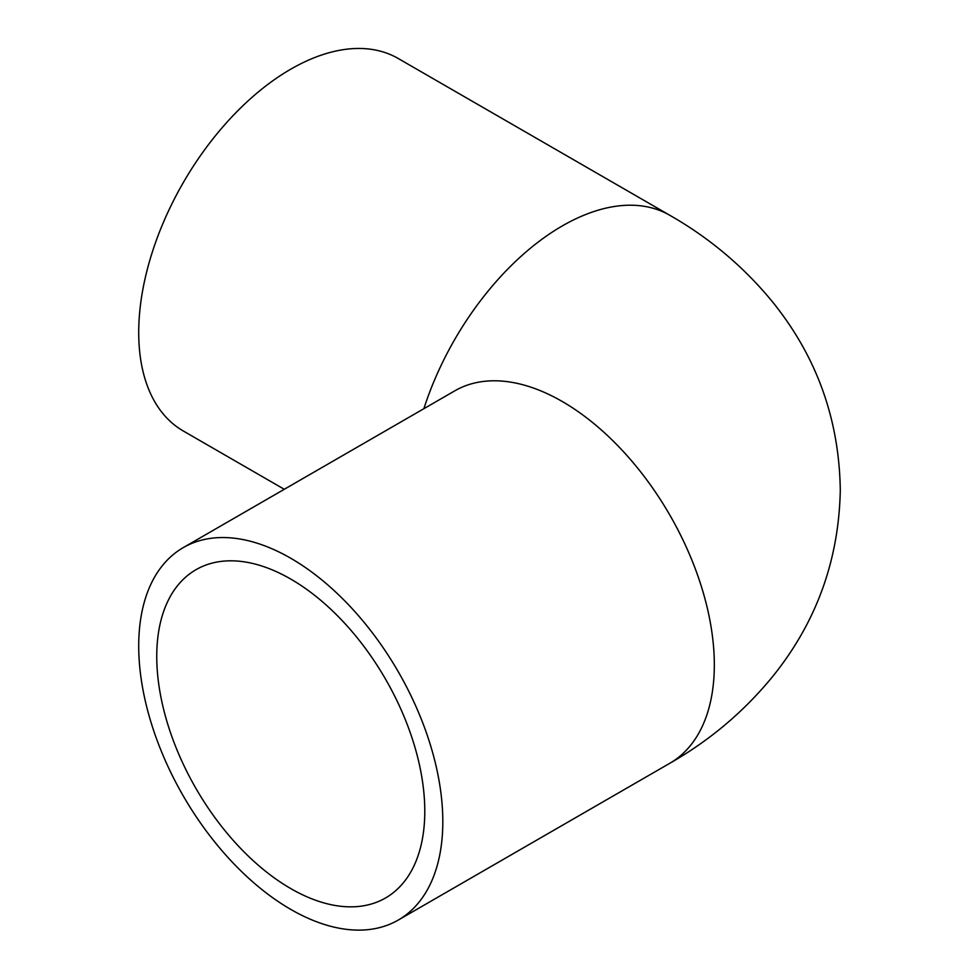 <?xml version="1.0" encoding="UTF-8"?>
<svg xmlns="http://www.w3.org/2000/svg" width="979" height="979" viewBox="0 0 979 979"><rect width="100%" height="100%" fill="white"/><g stroke="black" fill="none" stroke-linecap="round" stroke-linejoin="round"><path stroke-width="1.47" d="M424.788 811.199A189.534 109.428 60 0 1 385.53 897.976A189.534 109.428 60 0 1 239.476 847.19A189.534 109.428 60 0 1 156.75 656.456A189.534 109.428 60 0 1 195.996 569.692A189.534 109.428 60 0 1 342.05 620.466A189.534 109.428 60 0 1 424.788 811.199M442.814 821.614A215.025 124.149 -120 0 0 348.952 605.218A215.025 124.149 -120 0 0 183.257 547.616A215.025 124.149 -120 0 0 138.712 646.042A215.025 124.149 -120 0 0 232.574 862.438A215.025 124.149 -120 0 0 398.282 920.052A215.025 124.149 -120 0 0 442.814 821.614M183.257 547.616L454.77 390.854A215.025 124.149 -120 0 1 620.466 448.468A215.025 124.149 -120 0 1 714.327 664.851A215.025 124.149 -120 0 1 669.795 763.29C709.971 740.369 744.481 711.17 773.324 675.706C816.596 621.702 838.917 559.841 840.288 490.149C839.248 418.853 816.388 355.744 771.685 300.847C743.147 266.3 709.175 237.775 669.795 215.282L398.282 58.532A215.025 124.149 120 0 0 290.763 69.179A215.025 124.149 120 0 0 150.289 258.664A215.025 124.149 120 0 0 183.257 430.968L284.265 489.292M669.795 215.282A215.025 124.149 120 0 0 562.276 225.941A215.025 124.149 120 0 0 423.883 408.684M669.795 763.29L398.282 920.052"/></g></svg>
